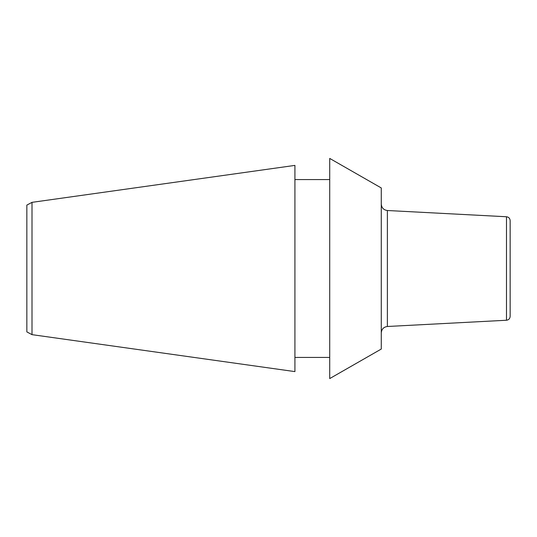<?xml version="1.0" encoding="UTF-8"?>
<svg xmlns="http://www.w3.org/2000/svg" width="537" height="537" viewBox="0 0 537 537"><rect width="100%" height="100%" fill="white"/><g stroke="black" fill="none" stroke-linecap="round" stroke-linejoin="round"><path stroke-width="0.81" d="M381.27 268.5L381.27 349.05L329.718 378.578L329.718 158.422L381.27 187.95L381.27 268.5M294.92 268.5L294.92 371.604L32.005 334.652L32.005 202.348L294.92 165.396L294.92 268.5M32.005 202.348L26.85 205.094L26.85 331.906L32.005 334.652M510.15 300.72L510.15 236.28M506.485 216.753L506.485 320.247C508.727 319.924 509.949 318.636 510.15 316.38L510.15 220.62C509.949 218.364 508.727 217.076 506.485 216.753L387.378 210.511C383.64 209.98 381.606 207.839 381.27 204.08M506.485 320.247L387.378 326.489L387.378 210.511M294.92 357.427L329.718 357.427M294.92 179.573L329.718 179.573M387.378 326.489C383.64 327.02 381.606 329.161 381.27 332.92"/></g></svg>
